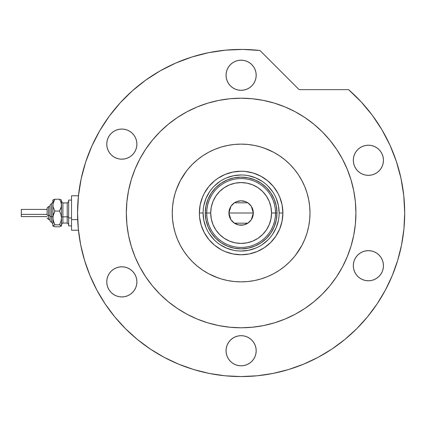<?xml version="1.0" encoding="UTF-8"?>
<svg xmlns="http://www.w3.org/2000/svg" width="426" height="426" viewBox="0 0 426 426"><rect width="100%" height="100%" fill="white"/><g stroke="black" fill="none" stroke-linecap="round" stroke-linejoin="round"><path stroke-width="0.64" d="M203.101 212.984L203.101 212.995A38.026 38.026 0 0 0 241.121 251.02A38.026 38.026 0 0 0 279.147 212.995A38.026 38.026 0 0 0 241.121 174.969A38.026 38.026 0 0 0 203.101 212.995L199.368 212.995A41.753 41.753 0 0 1 241.121 171.241A41.753 41.753 0 0 1 282.88 212.995L279.147 212.995A38.026 38.026 0 0 1 241.121 251.02A38.026 38.026 0 0 1 203.101 212.995A38.026 38.026 0 0 1 241.121 174.969A38.026 38.026 0 0 1 279.147 212.995L278.418 205.577L276.256 198.447M176.273 189.794L180.384 180.528L186.481 171.066M280.319 156.363L284.483 159.484M264.328 148.147L273.593 152.252L279.387 155.73L284.818 159.755L289.824 164.292L294.366 169.303L298.392 174.729L301.864 180.528L304.755 186.641L307.034 193.005L308.674 199.56L309.665 206.243L310 212.995L309.665 219.747L308.674 226.435L307.034 232.99L304.755 239.353L301.864 245.461L295.766 254.924M201.929 269.626L197.765 266.506M279.147 212.995L282.88 212.995A41.753 41.753 0 0 1 241.121 254.753A41.753 41.753 0 0 1 199.368 212.995L200.172 204.847L202.547 197.014L204.299 193.313L208.846 186.508L214.635 180.72L217.926 178.276L225.146 174.42L232.979 172.045L241.121 171.241L245.216 171.444L253.246 173.041L260.808 176.172L267.613 180.72L273.401 186.508L277.949 193.313L279.701 197.014L282.076 204.847L282.88 212.995L282.076 221.142L279.701 228.975L275.84 236.196L270.648 242.522L264.322 247.714L257.102 251.574L249.269 253.949L241.121 254.753L232.979 253.949L225.146 251.574L221.44 249.822L214.635 245.275L208.846 239.487L204.299 232.681L201.168 225.114L199.57 217.09L199.368 212.995L203.101 212.995L203.83 220.412L205.992 227.548M207.989 226.733L208.452 227.803M221.195 242.82L215.758 238.363L211.296 232.926L207.984 226.723L205.939 219.992L205.252 212.995L205.939 205.998L207.984 199.267L211.296 193.069L215.758 187.632L221.195 183.169L227.393 179.852L234.124 177.812L241.121 177.125L248.124 177.812L254.849 179.852L261.053 183.169L266.49 187.632L270.952 193.069L274.264 199.267L276.309 205.998L276.996 212.995L276.309 219.992L274.264 226.723L270.952 232.926L266.49 238.363L261.053 242.82L254.849 246.137L248.124 248.177L241.121 248.869L234.124 248.177L227.393 246.137L221.318 242.905M254.86 246.132L255.93 245.669M270.952 193.069L273.796 198.191M227.383 179.857L226.318 180.32M209.501 234.108L214.235 239.881M219.986 244.604L226.573 248.124L233.704 250.291M241.111 251.02L248.544 250.291L255.675 248.124M262.24 244.62L268.013 239.881M272.731 234.13L276.256 227.548L278.418 220.412M272.747 191.881L268.013 186.109M262.262 181.385L255.675 177.866L248.544 175.704M241.137 174.969L233.704 175.704L226.573 177.866M220.008 181.375L214.235 186.109M209.512 191.86L205.992 198.447L203.83 205.577M273.098 225.785L271.224 229.726L273.098 225.785L274.461 221.637L275.287 217.351L275.563 212.995L271.543 212.995A30.422 30.422 0 0 1 241.121 243.416A30.422 30.422 0 0 1 210.705 212.995L206.685 212.995A34.437 34.437 0 0 0 241.121 247.431A34.437 34.437 0 0 0 275.563 212.995A34.437 34.437 0 0 1 241.121 247.431A34.437 34.437 0 0 1 206.685 212.995L205.252 212.995A35.875 35.875 0 0 0 241.121 248.869A35.875 35.875 0 0 0 276.996 212.995L275.563 212.995L275.287 208.639L274.461 204.352L273.098 200.209L271.224 196.264M251.335 206.328L253.321 212.995L252.394 217.665L251.265 219.773L247.9 223.139L243.502 224.96L238.746 224.96L234.348 223.139L230.983 219.773L229.854 217.665L228.927 212.995A12.194 12.194 0 0 1 241.121 200.8A12.194 12.194 0 0 1 253.321 212.995L228.927 212.995L230.913 206.322M231.057 206.109L232.383 204.491M232.612 204.256L234.284 202.898M234.401 202.819L247.836 202.813M247.964 202.898L249.636 204.256M249.865 204.491L251.191 206.109M209.15 200.209L211.024 196.264L209.15 200.209L207.787 204.352L206.961 208.639L206.685 212.995A34.437 34.437 0 0 1 241.121 178.558A34.437 34.437 0 0 1 275.563 212.995L276.996 212.995A35.875 35.875 0 0 1 241.121 248.869A35.875 35.875 0 0 1 205.252 212.995A35.875 35.875 0 0 1 241.121 177.125A35.875 35.875 0 0 1 276.996 212.995A35.875 35.875 0 0 0 241.121 177.125A35.875 35.875 0 0 0 205.252 212.995L206.685 212.995L206.961 217.351L207.787 221.637L209.15 225.785L211.024 229.726M221.195 183.169L227.393 179.852M261.053 242.82L254.849 246.137M211.296 232.926L207.984 226.723M206.961 208.639L206.685 212.995L206.961 217.351L207.787 221.637M275.287 217.351L275.563 212.995L275.287 208.639L274.461 204.352M271.543 212.995L270.957 207.063L269.227 201.354L266.415 196.093L262.634 191.487L258.023 187.701L252.767 184.889L247.059 183.159L241.121 182.578L235.189 183.159L229.481 184.889L224.225 187.701L219.614 191.487L215.833 196.093L213.021 201.354L211.291 207.063L210.705 212.995L211.291 218.932L213.021 224.635L215.833 229.896L219.614 234.508L224.225 238.288L229.481 241.1L235.189 242.831L241.121 243.416L247.059 242.831L252.767 241.1L258.023 238.288L262.634 234.508L266.415 229.896L269.227 224.635L270.957 218.932L271.543 212.995L275.563 212.995A34.437 34.437 0 0 0 241.121 178.558A34.437 34.437 0 0 0 206.685 212.995L210.705 212.995A30.422 30.422 0 0 1 241.121 182.578A30.422 30.422 0 0 1 271.543 212.995M230.913 219.667L228.927 212.995L229.854 208.33L230.983 206.221L234.348 202.856L236.457 201.727L241.121 200.8L245.791 201.727L247.9 202.856L251.265 206.221L252.394 208.33L253.321 212.995L251.335 219.672M241.121 212.995L253.321 212.995A12.194 12.194 0 0 1 241.121 225.194A12.194 12.194 0 0 1 228.927 212.995L241.121 212.995M251.191 219.885L249.865 221.504M249.636 221.733L247.964 223.096M247.847 223.171L234.412 223.181M234.284 223.096L232.612 221.733M232.383 221.499L231.057 219.885M163.983 357.238A163.579 163.579 0 0 0 303.754 364.108L304.675 363.724M305.49 363.378L305.091 363.543M217.92 277.843L208.655 273.737L202.861 270.265L197.43 266.234L192.424 261.697L187.882 256.692L183.856 251.26L180.384 245.461L177.493 239.353L175.214 232.99L173.574 226.435L172.583 219.747L172.248 212.995A68.874 68.874 0 0 1 241.121 144.121A68.874 68.874 0 0 1 310 212.995A68.874 68.874 0 0 1 241.121 281.868A68.874 68.874 0 0 1 172.248 212.995L172.583 206.243L173.574 199.56L175.214 193.005L177.493 186.641M172.743 120.798L177.349 117.549L168.302 124.264L159.952 131.826L152.391 140.175L145.681 149.222L139.888 158.882A114.791 114.791 0 0 0 126.336 212.995A114.791 114.791 0 0 1 241.121 98.204A114.791 114.791 0 0 1 355.912 212.995A114.791 114.791 0 0 0 342.35 158.861M336.609 149.286A114.791 114.791 0 0 0 304.835 117.507M333.324 144.616L336.567 149.222L329.857 140.175L322.29 131.826L313.946 124.264L304.899 117.549L295.234 111.761A114.791 114.791 0 0 0 186.993 111.772M177.413 117.507A114.791 114.791 0 0 0 145.633 149.286M385.37 290.138A163.579 163.579 0 0 0 404.7 212.995L403.768 195.566L400.983 178.329L396.377 161.491L390.008 145.239L381.936 129.76L372.265 115.222L361.099 101.803L348.564 89.652A163.579 163.579 0 0 1 241.121 376.573A163.579 163.579 0 0 1 77.548 212.995A163.579 163.579 0 0 0 96.878 290.138M105.052 303.781A163.579 163.579 0 0 0 150.335 349.064M303.754 364.108A163.579 163.579 0 0 0 318.265 357.238M331.913 349.064A163.579 163.579 0 0 0 377.191 303.781M316.614 358.112L320.208 356.184M329.341 350.747L332.706 348.532M256.191 75.248A15.064 15.064 0 0 1 241.121 90.312A15.064 15.064 0 0 1 226.057 75.248A15.064 15.064 0 0 1 241.121 60.183A15.064 15.064 0 0 1 256.191 75.248L255.898 78.187L255.041 81.015L253.651 83.618L251.777 85.903L249.492 87.772L246.888 89.167L244.061 90.024L241.121 90.312L238.182 90.024L235.36 89.167L232.756 87.772L230.471 85.903L228.597 83.618L227.202 81.015L226.344 78.187L226.057 75.248L226.344 72.308L227.202 69.481L228.597 66.877L230.471 64.592L232.756 62.718L235.36 61.328L238.182 60.471L241.121 60.183L244.061 60.471L246.888 61.328L249.492 62.718L251.777 64.592L253.651 66.877L255.041 69.481L255.898 72.308L256.191 75.248M383.453 160.282A15.064 15.064 0 0 1 368.389 175.347A15.064 15.064 0 0 1 353.319 160.282A15.064 15.064 0 0 1 368.389 145.218A15.064 15.064 0 0 1 383.453 160.282L383.166 163.222L382.308 166.049L380.913 168.653L379.039 170.938L376.754 172.807L374.15 174.202L371.328 175.059L368.389 175.347L365.449 175.059L362.622 174.202L360.018 172.807L357.733 170.938L355.859 168.653L354.469 166.049L353.612 163.222L353.319 160.282L353.612 157.343L354.469 154.516L355.859 151.912L357.733 149.627L360.018 147.753L362.622 146.363L365.449 145.506L368.389 145.218L371.328 145.506L374.15 146.363L376.754 147.753L379.039 149.627L380.913 151.912L382.308 154.516L383.166 157.343L383.453 160.282M383.453 265.712A15.064 15.064 0 0 1 368.389 280.777A15.064 15.064 0 0 1 353.319 265.712A15.064 15.064 0 0 1 368.389 250.642A15.064 15.064 0 0 1 383.453 265.712L383.166 268.652L382.308 271.474L380.913 274.078L379.039 276.362L376.754 278.237L374.15 279.632L371.328 280.489L368.389 280.777L365.449 280.489L362.622 279.632L360.018 278.237L357.733 276.362L355.859 274.078L354.469 271.474L353.612 268.652L353.319 265.712L353.612 262.773L354.469 259.945L355.859 257.341L357.733 255.057L360.018 253.182L362.622 251.793L365.449 250.935L368.389 250.642L371.328 250.935L374.15 251.793L376.754 253.182L379.039 255.057L380.913 257.341L382.308 259.945L383.166 262.773L383.453 265.712M256.191 350.742A15.064 15.064 0 0 1 241.121 365.812A15.064 15.064 0 0 1 226.057 350.742A15.064 15.064 0 0 1 241.121 335.677A15.064 15.064 0 0 1 256.191 350.742L255.898 353.681L255.041 356.509L253.651 359.113L251.777 361.397L249.492 363.272L246.888 364.661L244.061 365.519L241.121 365.812L238.182 365.519L235.36 364.661L232.756 363.272L230.471 361.397L228.597 359.113L227.202 356.509L226.344 353.681L226.057 350.742L226.344 347.808L227.202 344.98L228.597 342.376L230.471 340.092L232.756 338.217L235.36 336.828L238.182 335.97L241.121 335.677L244.061 335.97L246.888 336.828L249.492 338.217L251.777 340.092L253.651 342.376L255.041 344.98L255.898 347.808L256.191 350.742L255.898 347.808M136.895 281.868A15.064 15.064 0 0 1 121.831 296.938A15.064 15.064 0 0 1 106.766 281.868A15.064 15.064 0 0 1 121.831 266.804A15.064 15.064 0 0 1 136.895 281.868L136.608 284.808L135.75 287.635L134.355 290.239L132.486 292.524L130.202 294.398L127.598 295.788L124.77 296.645L121.831 296.938L118.891 296.645L116.064 295.788L113.46 294.398L111.175 292.524L109.301 290.239L107.911 287.635L107.054 284.808L106.766 281.868L107.054 278.929L107.911 276.107L109.301 273.497L111.175 271.218L113.46 269.344L116.064 267.949L118.891 267.091L121.831 266.804L124.77 267.091L127.598 267.949L130.202 269.344L132.486 271.218L134.355 273.497L135.75 276.107L136.608 278.929L136.895 281.868M136.895 144.121A15.064 15.064 0 0 1 121.831 159.186A15.064 15.064 0 0 1 106.766 144.121A15.064 15.064 0 0 1 121.831 129.057A15.064 15.064 0 0 1 136.895 144.121L136.608 147.061L135.75 149.888L134.355 152.492L132.486 154.776L130.202 156.651L127.598 158.041L124.77 158.898L121.831 159.186L118.891 158.898L116.064 158.041L113.46 156.651L111.175 154.776L109.301 152.492L107.911 149.888L107.054 147.061L106.766 144.121L107.054 141.182L107.911 138.354L109.301 135.75L111.175 133.466L113.46 131.597L116.064 130.202L118.891 129.344L121.831 129.057L124.77 129.344L127.598 130.202L130.202 131.597L132.486 133.466L134.355 135.75L135.75 138.354L136.608 141.182L136.895 144.121M78.453 195.79L77.548 212.995A163.579 163.579 0 0 1 259.977 50.508L242.777 49.427L225.562 50.161L208.516 52.702L191.838 57.02L175.704 63.075L160.293 70.785L145.783 80.077L132.326 90.844L120.079 102.97L109.178 116.314L99.737 130.729L91.867 146.059L85.658 162.136L81.169 178.771L78.453 195.79L77.548 212.995L78.336 229.028L80.69 244.907L84.593 260.478L89.998 275.595L96.862 290.106L105.115 303.876L114.679 316.768L125.457 328.664L137.353 339.442L150.245 349.006L164.015 357.26L178.526 364.118L193.638 369.528L209.214 373.432L225.088 375.785L241.121 376.573L257.155 375.785L273.034 373.432L288.61 369.528L303.722 364.118L318.233 357.26L332.003 349.006L344.895 339.442L356.791 328.664L367.569 316.768L377.132 303.876L385.386 290.106L392.25 275.595L397.655 260.478L401.558 244.907L403.912 229.028L404.7 212.995M259.977 50.508L299.121 89.652L348.564 89.652L299.121 89.652L259.977 50.508L242.777 49.427M309.505 305.197L304.899 308.44L313.946 301.73L322.29 294.164L329.857 285.819L336.567 276.772L342.36 267.107L347.174 256.926L350.971 246.319L353.708 235.392L355.364 224.246L355.912 212.995A114.791 114.791 0 0 1 241.121 327.786A114.791 114.791 0 0 1 126.336 212.995A114.791 114.791 0 0 0 139.898 267.129M148.924 281.378L145.681 276.772L152.391 285.819L159.952 294.164L168.302 301.73L177.349 308.44L187.014 314.234L197.195 319.047L207.803 322.844L218.73 325.581L229.87 327.232L241.121 327.786L252.373 327.232L263.518 325.581L274.445 322.844L285.053 319.047L295.234 314.234L304.899 308.44M225.562 50.161L208.516 52.702L191.838 57.02L175.704 63.075L160.293 70.785M145.783 80.077L132.326 90.844L120.079 102.97M99.737 130.729L91.867 146.059L85.658 162.136M84.593 260.478L89.998 275.595M150.245 349.006L164.015 357.26M288.61 369.528L303.722 364.118M377.132 303.876L385.386 290.106M145.633 276.703A114.791 114.791 0 0 0 177.413 308.483M186.993 314.223A114.791 114.791 0 0 0 295.255 314.223M304.835 308.483A114.791 114.791 0 0 0 336.609 276.703M342.35 267.129A114.791 114.791 0 0 0 355.912 212.995L355.364 201.743L353.708 190.603L350.971 179.676L347.174 169.069L342.36 158.882L336.567 149.222M139.888 158.882L135.069 169.069L131.277 179.676L128.54 190.603L126.884 201.743L126.336 212.995L126.884 224.246L128.54 235.392L131.277 246.319L135.069 256.926L139.888 267.107L145.681 276.772M295.234 111.761L285.053 106.942L274.445 103.151L263.518 100.414L252.373 98.757L241.121 98.204L229.87 98.757L218.73 100.414L207.803 103.151L197.195 106.942L187.014 111.761L177.349 117.549M183.856 174.729L187.882 169.303L192.424 164.292L197.43 159.755L202.861 155.73L208.655 152.252L214.768 149.366L221.131 147.087L227.686 145.447L234.375 144.451L241.121 144.121L247.873 144.451L254.562 145.447L261.117 147.087L267.48 149.366M298.392 251.26L294.366 256.692L289.824 261.697L284.818 266.234L279.387 270.265L273.593 273.737L267.48 276.628L261.117 278.902L254.562 280.548L247.873 281.538L241.121 281.868L234.375 281.538L227.686 280.548L221.131 278.902L214.768 276.628M331.119 349.592L330.635 349.911M334.245 347.478L333.334 348.106M340.678 342.786L343.931 340.225M338.271 344.597L339.405 343.755M334.937 346.998L336.865 345.624M331.093 349.608L334.431 347.35M226.057 75.248L226.344 78.187M238.182 90.024L241.121 90.312M238.182 60.471L235.36 61.328M371.328 175.059L374.15 174.202M383.166 157.343L382.308 154.516M371.328 145.506L368.389 145.218M365.449 145.506L362.622 146.363M353.612 157.343L353.319 160.282M365.449 280.489L368.389 280.777M383.166 262.773L382.308 259.945M365.449 250.935L362.622 251.793M353.612 262.773L353.319 265.712M244.061 365.519L246.888 364.661M244.061 335.97L241.121 335.677M134.355 290.239L134.701 289.696M134.355 273.497L134.169 273.226M132.486 271.218L130.202 269.344M130.202 156.651L132.486 154.776M124.77 129.344L121.831 129.057M107.911 138.354L107.762 138.727M60.657 226.408L61.477 225.801L61.477 205.14L60.923 208.176L59.48 211.056L60.918 214.4L61.477 217.942L60.918 221.488L59.48 224.832L61.477 225.801L61.477 217.942L60.918 221.488L59.48 224.832L60.913 225.301L61.477 225.908L59.48 226.77L54.863 226.77L52.867 225.908L52.867 205.14L53.42 202.1L54.863 199.219L59.48 199.219L61.333 199.943L59.48 199.219L60.913 202.084L61.477 205.14L61.477 200.518M59.48 226.77L54.863 226.77L52.867 225.801L54.863 224.832L53.426 221.483L52.867 217.942L52.867 225.801L54.863 224.832L53.01 219.736L53.016 216.142L54.863 211.056L53.016 206.695L52.867 200.518M53.692 199.581L52.867 200.193M61.477 200.082L61.333 206.669L59.48 211.056L60.918 214.4L61.477 217.942L61.477 205.14L60.913 202.084L59.48 199.219L54.863 199.219L53.016 199.938M48.564 219.433L48.564 215.471A1.432 0.548 180 0 1 47.126 214.917L47.126 207.973L48.564 206.541L48.564 219.454L47.126 218.016L48.564 219.454L49.996 219.454M49.996 220.886L51.434 222.324L49.996 220.886L49.996 216.019A1.432 0.548 0 0 0 51.434 216.568L51.434 222.292L51.434 216.568A1.432 0.548 180 0 1 52.867 217.116A1.432 0.548 0 0 0 51.434 216.568L51.434 203.697L51.434 216.568A1.432 0.548 180 0 1 49.996 216.019L49.996 220.86M21.3 216.514L21.3 209.411L21.3 214.369L47.126 214.369L21.3 214.369L21.3 216.584L47.126 216.584M49.996 215.471L48.564 215.471L49.996 215.471M62.91 202.984L62.91 223.038L67.217 223.038L67.217 216.845A1.432 0.548 180 0 1 68.65 217.393A1.432 0.548 0 0 0 67.217 216.845L67.217 202.984M67.217 223.006L67.217 202.952L62.91 202.952L62.91 216.845A1.432 0.548 0 0 0 61.477 217.393A1.432 0.548 180 0 1 62.91 216.845L67.217 216.845L62.91 216.845L62.91 223.006M71.52 217.942L68.65 217.942L68.65 225.908L68.65 217.942L71.52 217.942M77.681 219.592L71.52 219.592L71.52 230.216L71.52 219.592L77.681 219.592M71.52 195.779L71.52 219.592L71.52 195.779L78.693 195.779L71.52 195.779M68.65 200.082L68.65 217.942L68.65 200.082L71.52 200.082L68.65 200.082M61.477 217.942L61.477 220.854M53.016 226.057L53.431 226.302L53.01 225.551M52.978 199.97L52.867 217.942L53.426 214.395L54.863 211.056L53.016 206.695L53.01 203.607L54.863 199.219L53.431 199.693L54.863 199.219M59.48 211.056L54.863 211.056L59.48 211.056M59.48 224.832L54.863 224.832L59.48 224.832M49.996 205.13L49.996 216.019L49.996 205.103L52.867 202.233M21.3 211.003L21.3 211.621M47.126 207.989L47.126 214.917A1.432 0.548 0 0 0 48.564 215.471L48.564 206.562M48.564 206.541L49.996 206.541L48.564 206.541L47.126 207.973M67.217 202.952L68.65 201.519M62.91 202.952L61.477 201.519M71.52 225.908L68.65 225.908M78.693 230.216L71.52 230.216M62.91 223.038L61.477 224.475M67.217 223.038L68.65 224.475M47.126 209.411L21.3 209.411M51.434 203.671L49.996 205.103M51.434 222.324L52.867 223.756"/></g></svg>
